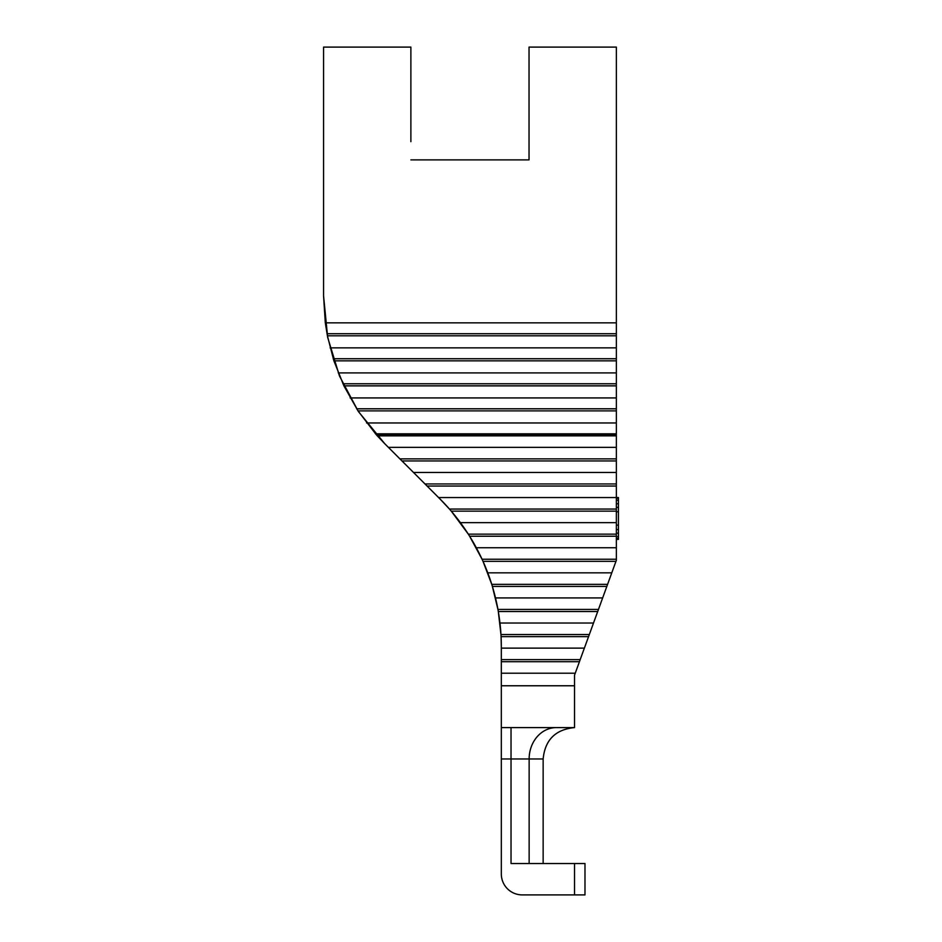 <?xml version="1.0" encoding="UTF-8"?>
<svg xmlns="http://www.w3.org/2000/svg" width="942" height="942" viewBox="0 0 942 942"><rect width="100%" height="100%" fill="white"/><g stroke="black" fill="none" stroke-linecap="round" stroke-linejoin="round"><path stroke-width="1.41" d="M323.565 162.942L323.565 295.906L325.308 322.847L327.404 335.799L333.892 360.833L343.901 385.855L358.007 410.889L376.388 434.839A209.136 209.136 0 0 0 377.295 435.852L384.819 443.776L358.407 411.572L339.603 376.235M410.877 141.677L410.877 47.1L323.565 47.1L323.565 295.906L327.651 337.318L339.344 375.587M616.351 560.29L616.351 559.242L482.057 559.242L469.634 536.245A209.136 209.136 0 0 0 468.315 534.149L451.265 511.141A209.136 209.136 0 0 0 449.452 509.057L440.067 499.036A209.136 209.136 0 0 1 449.452 509.057L616.351 509.057L616.351 511.141L451.265 511.141A209.136 209.136 0 0 1 468.315 534.149L616.351 534.149L616.351 536.245L469.634 536.245A209.136 209.136 0 0 1 491.748 584.334L483.01 561.338L615.962 561.338L616.351 560.29M427.079 486.048L616.351 486.048L616.351 483.952L424.995 483.952L440.067 499.036M401.987 460.956L616.351 460.956L616.351 458.86L399.891 458.86L424.995 483.952M377.295 435.852L616.351 435.852L616.351 434.839L376.388 434.839M606.836 586.43L607.59 584.334L491.748 584.334A209.136 209.136 0 0 1 492.383 586.43A209.136 209.136 0 0 1 497.941 609.439L492.383 586.43L606.836 586.43L598.464 609.439L497.941 609.439A209.136 209.136 0 0 1 500.956 634.531L498.306 611.523L597.699 611.523L598.464 609.439M588.562 636.627L589.327 634.531L500.956 634.531A209.136 209.136 0 0 1 501.321 646.918L501.073 636.627L588.562 636.627L580.19 659.624L501.321 659.624L501.321 873.988A20.912 20.912 0 0 0 522.233 894.9L574.526 894.9L574.526 863.531L584.982 863.531L584.982 894.9L574.526 894.9M501.321 661.72L579.424 661.72L580.19 659.624M616.351 434.839L616.351 433.826L375.481 433.826M529.039 141.677L529.039 159.881L410.877 159.881L529.039 159.881L529.039 47.1L616.351 47.1L616.351 433.826M616.351 536.245L616.351 559.242M616.351 511.141L616.351 534.149M616.351 486.048L616.351 509.057M616.351 460.956L616.351 483.952M616.351 435.852L616.351 458.86M616.351 410.889L358.007 410.889M616.351 408.793L356.653 408.793M616.351 385.855L343.901 385.855M616.351 383.771L342.912 383.771M616.351 360.833L333.892 360.833M616.351 358.737L333.221 358.737M616.351 335.799L327.404 335.799M616.351 333.715L327.004 333.715M616.351 422.958L366.579 422.958M616.351 397.924L350.141 397.924M616.351 372.902L338.249 372.902M616.351 347.869L330.124 347.869M616.351 322.847L325.308 322.847M460.402 522.645L616.351 522.645M476.311 547.738L616.351 547.738M615.962 561.338L607.59 584.334M487.768 572.842L611.782 572.842M579.424 661.72L574.526 675.202L574.526 685.764L501.321 685.764M597.699 611.523L589.327 634.531M616.351 447.356L388.398 447.356L384.819 443.776L399.891 458.86M438.583 497.553L618.435 497.553L618.435 539.377L616.351 539.377M501.321 758.969L501.321 873.988L501.321 758.969L543.145 758.969C545.006 739.917 555.462 729.461 574.526 727.601L574.526 685.764M501.321 659.624L501.321 646.918M575.244 673.224L501.321 673.224M511.035 727.601L556.31 727.601L511.035 727.601L511.035 863.531L574.526 863.531M574.526 727.601L501.321 727.601M501.321 648.12L584.381 648.12M413.491 472.46L616.351 472.46M499.955 623.027L593.507 623.027M495.504 597.934L602.644 597.934M616.351 538.483L618.435 538.483M616.351 536.705L618.435 536.705M616.351 533.148L618.435 533.148M616.351 529.592L618.435 529.592M616.351 525.141L618.435 525.141M616.351 511.789L618.435 511.789M616.351 507.338L618.435 507.338M616.351 503.782L618.435 503.782M616.351 500.226L618.435 500.226M616.351 498.436L618.435 498.436M529.145 863.531L529.145 758.969A31.369 27.165 90 0 1 556.31 727.601M543.145 758.969L543.145 863.531"/></g></svg>
